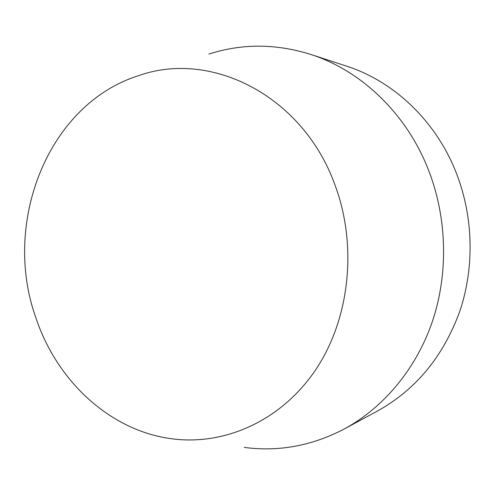 <?xml version="1.0" encoding="UTF-8"?>
<svg xmlns="http://www.w3.org/2000/svg" width="495" height="495" viewBox="0 0 495 495"><rect width="100%" height="100%" fill="white"/><g stroke="black" fill="none" stroke-linecap="round" stroke-linejoin="round"><path stroke-width="0.74" d="M244.295 447.406C278.697 451.985 312.06 445.822 344.378 428.918C383.774 407.509 416.289 368.794 432.475 321.224C448.402 273.58 447.158 218.604 428.893 171.041C407.144 114.166 361.56 70.705 310.693 54.407C275.876 43.541 241.95 43.43 208.915 54.073M35.646 317.109C56.387 380.42 109.494 430.613 171.586 438.749C224.328 445.908 280.863 421.053 315.358 370.254C349.705 319.461 357.848 245.916 334.843 184.604C302.649 95.356 210.783 49.896 138.916 75.568C48.027 103.894 1.961 222.404 35.646 317.109M344.378 428.918L377.679 410.918C415.905 389.621 443.26 356.456 459.75 311.435C474.563 267.647 473.449 217.28 456.563 173.64C436.448 121.467 394.175 81.409 346.673 66.175L310.693 54.407"/></g></svg>
